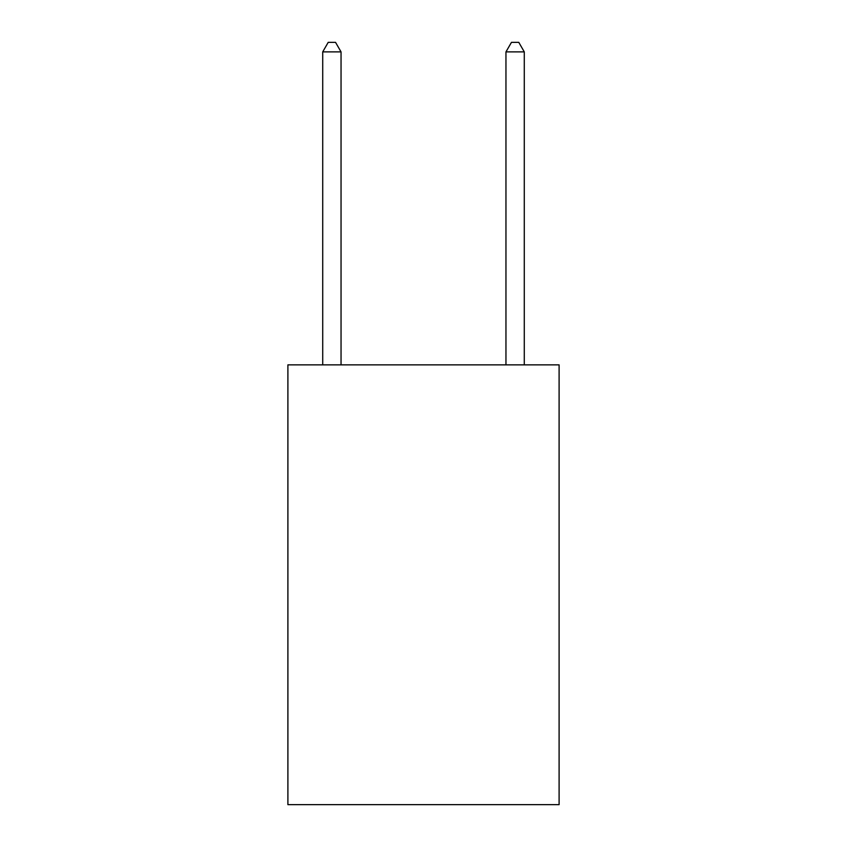 <?xml version="1.0" encoding="UTF-8"?>
<svg xmlns="http://www.w3.org/2000/svg" width="847" height="847" viewBox="0 0 847 847"><rect width="100%" height="100%" fill="white"/><g stroke="black" fill="none" stroke-linecap="round" stroke-linejoin="round"><path stroke-width="1.27" d="M559.105 364.866L559.105 804.65L287.895 804.65L287.895 364.866L559.105 364.866M341.045 364.866L341.045 51.879L322.718 51.879L322.718 364.866M322.718 51.879L328.213 42.35L335.539 42.35L341.045 51.879M524.282 364.866L524.282 51.879L505.955 51.879L505.955 364.866M505.955 51.879L511.461 42.35L518.788 42.35L524.282 51.879"/></g></svg>
